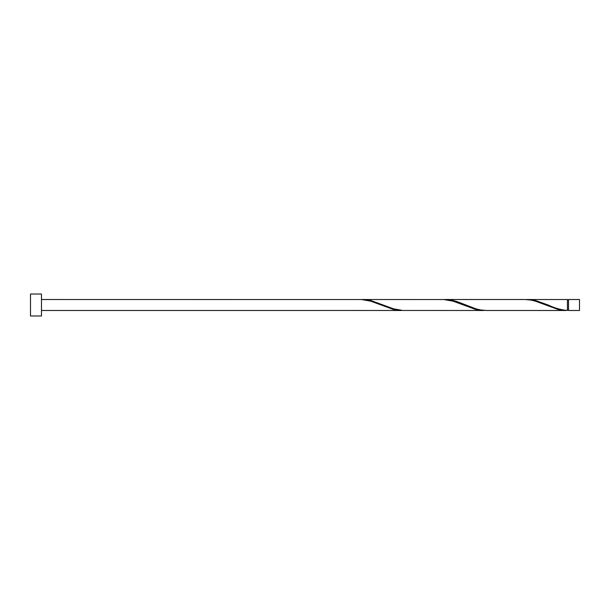 <?xml version="1.0" encoding="UTF-8"?>
<svg xmlns="http://www.w3.org/2000/svg" width="610" height="610" viewBox="0 0 610 610"><rect width="100%" height="100%" fill="white"/><g stroke="black" fill="none" stroke-linecap="round" stroke-linejoin="round"><path stroke-width="0.91" d="M579.5 305L579.5 310.49L568.52 310.49L568.52 299.51L579.5 299.51L579.5 305M41.48 305L41.48 315.98L30.5 315.98L30.5 294.02L41.48 294.02L41.48 305M41.48 299.51L361.547 299.54L370.697 301.165L393.572 309.537L402.722 310.459M320.372 310.459L401.418 310.49M566.118 310.49L486.376 310.49L480.497 309.949L475.922 308.835L457.622 301.798L453.047 300.463L445.201 299.51L524.943 299.51L530.822 300.051L535.397 301.165L558.272 309.537L567.422 310.459L567.422 299.51L526.247 299.54M567.422 310.459C560.994 309.903 554.566 308.08 548.154 305L535.397 300.463L527.551 299.51M483.768 310.49L402.722 310.459L393.572 308.835L370.697 300.463L362.851 299.51L443.897 299.54L453.047 301.165L475.922 309.537L485.072 310.459M445.201 299.51L443.897 299.54M362.851 299.51L361.547 299.54M568.52 309.941L567.422 309.941M320.372 310.49L41.48 310.49M568.52 300.059L567.422 300.059"/></g></svg>
